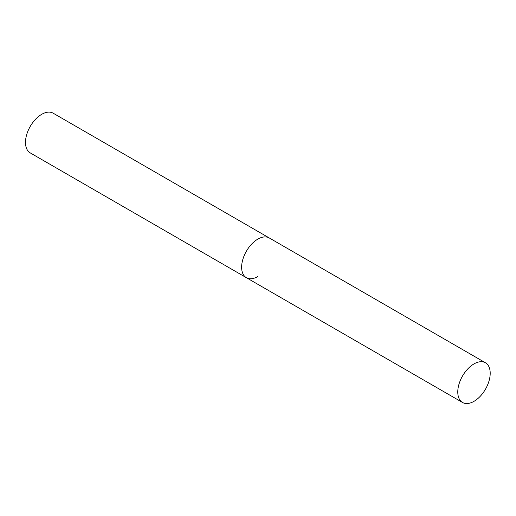 <?xml version="1.0" encoding="UTF-8"?>
<svg xmlns="http://www.w3.org/2000/svg" width="516" height="516" viewBox="0 0 516 516"><rect width="100%" height="100%" fill="white"/><g stroke="black" fill="none" stroke-linecap="round" stroke-linejoin="round"><path stroke-width="0.77" d="M257.845 276.55A22.923 13.235 -60 0 1 246.384 277.692A22.923 13.235 -60 0 1 242.868 259.316A22.923 13.235 -60 0 1 257.845 239.114A22.923 13.235 -60 0 1 269.307 237.979A22.923 13.235 120 0 0 251.64 244.12A22.923 13.235 120 0 0 241.636 267.191A22.923 13.235 120 0 0 246.384 277.692L30.238 152.897A22.923 13.235 -60 0 1 26.722 134.528A22.923 13.235 -60 0 1 41.699 114.326A22.923 13.235 -60 0 1 53.161 113.191L485.453 362.767A22.923 13.235 120 0 0 467.786 368.914A22.923 13.235 120 0 0 457.776 391.986A22.923 13.235 120 0 0 462.53 402.48A22.923 13.235 120 0 0 480.19 396.34A22.923 13.235 120 0 0 490.2 373.268A22.923 13.235 120 0 0 485.453 362.767M246.384 277.692L462.53 402.48"/></g></svg>
